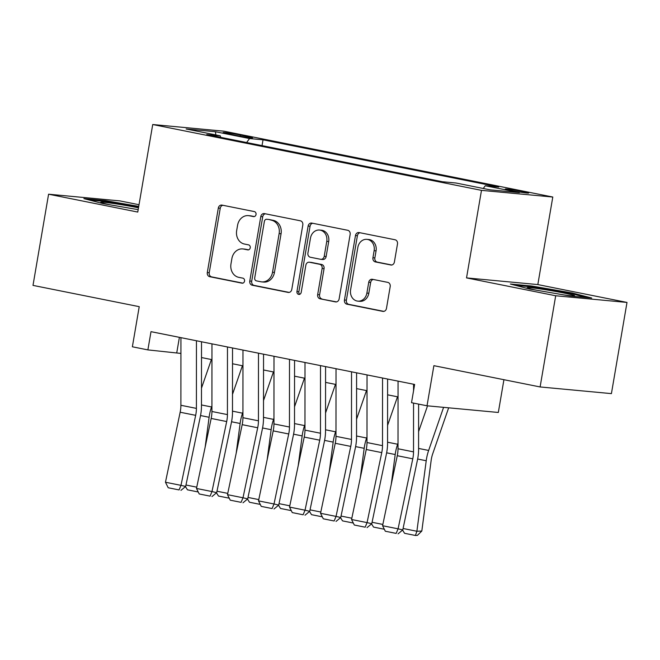 <?xml version="1.0" encoding="UTF-8"?>
<svg xmlns="http://www.w3.org/2000/svg" width="660" height="660" viewBox="0 0 660 660"><rect width="100%" height="100%" fill="white"/><g stroke="black" fill="none" stroke-linecap="round" stroke-linejoin="round"><path stroke-width="0.99" d="M256.03 214.516A2.549 2.17 -84.7 0 0 254.323 211.579L221.974 205.103A3.638 3.102 -84.7 0 0 221.702 205.062A3.638 3.102 -84.7 0 0 218.32 208.073L207.306 272.522A3.638 3.102 -84.7 0 0 209.74 276.713L242.088 283.189A2.549 2.17 -84.7 0 0 242.938 278.173L238.755 277.34A11.632 9.925 -84.7 0 1 230.975 263.926L231.891 258.563A11.632 9.925 -84.7 0 1 242.715 248.927A11.632 9.925 -84.7 0 1 243.589 249.051L247.78 249.892A2.549 2.17 -84.7 0 0 248.63 244.876L244.447 244.043A11.632 9.925 -84.7 0 1 236.66 230.637L237.584 225.266A11.632 9.925 -84.7 0 1 248.407 215.63A11.632 9.925 -84.7 0 1 249.282 215.754L253.465 216.596A2.549 2.17 -84.7 0 0 256.03 214.516M523.165 191.623A11.855 0.553 9.7 0 0 511.36 189.593A11.855 0.553 9.7 0 0 505.312 189.04A11.855 0.553 9.7 0 0 510.832 190.468A11.855 0.553 9.7 0 0 522.629 192.489A11.855 0.553 9.7 0 0 528.677 193.042A11.855 0.553 9.7 0 0 523.165 191.623M390.736 265.007A3.638 3.102 -84.7 0 0 391.009 265.048A3.638 3.102 -84.7 0 0 394.391 262.036L397.485 243.952A3.638 3.102 -84.7 0 0 395.051 239.761L359.131 232.567A3.638 3.102 -84.7 0 0 358.858 232.535A3.638 3.102 -84.7 0 0 355.476 235.537L344.454 299.986A3.638 3.102 -84.7 0 0 346.888 304.177L382.816 311.371A3.638 3.102 -84.7 0 0 383.089 311.413A3.638 3.102 -84.7 0 0 386.471 308.401L390.2 286.555A3.638 3.102 -84.7 0 0 387.766 282.373L372.397 279.287A3.638 3.102 -84.7 0 0 372.124 279.254A3.638 3.102 -84.7 0 0 368.742 282.257L366.886 293.089A9.727 8.291 -84.7 0 1 357.835 301.141A9.727 8.291 -84.7 0 1 350.6 289.831L357.852 247.401A9.727 8.291 -84.7 0 1 366.902 239.349A9.727 8.291 -84.7 0 1 374.137 250.668L372.933 257.738A3.638 3.102 -84.7 0 0 375.367 261.929L391.289 265.056M139.012 204.715L119.889 200.887L48.584 194.205L33 285.392L139.227 306.669L132.371 346.789L147.881 349.899L151 331.658L414.628 384.45L411.518 402.691L427.02 405.793L498.325 412.467L503.927 379.698M555.695 295.762L627 302.437L537.826 284.575L466.529 277.901L555.695 295.762L540.111 386.95L433.884 365.673L427.02 405.793M466.529 277.901L481.486 190.361L152.724 124.525L224.02 131.2L552.791 197.035L481.486 190.361M48.584 194.205L137.758 212.066L152.724 124.525M302.808 224.994A3.638 3.102 -84.7 0 0 300.374 220.803L264.445 213.609A3.638 3.102 -84.7 0 0 264.173 213.568A3.638 3.102 -84.7 0 0 260.791 216.579L249.777 281.028A3.638 3.102 -84.7 0 0 252.211 285.219L288.131 292.413A3.638 3.102 -84.7 0 0 288.403 292.446A3.638 3.102 -84.7 0 0 291.786 289.435L302.808 224.994M311.784 223.088L347.713 230.282A3.638 3.102 -84.7 0 1 350.147 234.473L339.133 298.922A3.638 3.102 -84.7 0 1 335.742 301.925A3.638 3.102 -84.7 0 1 335.47 301.892L320.1 298.807A3.638 3.102 -84.7 0 1 317.666 294.624L322.129 268.488A3.638 3.102 -84.7 0 0 319.704 264.297L309.499 262.251A3.638 3.102 -84.7 0 0 309.226 262.21A3.638 3.102 -84.7 0 0 305.844 265.221L301.191 292.429A2.549 2.17 -84.7 0 1 296.934 291.58L308.129 226.058A3.638 3.102 -84.7 0 1 311.512 223.047A3.638 3.102 -84.7 0 1 311.784 223.088M627 302.437L611.416 393.624L540.111 386.95M228.467 133.898L235.29 135.267A11.484 0.536 9.7 0 0 246.724 137.231A11.484 0.536 9.7 0 0 252.582 137.758A11.484 0.536 9.7 0 0 247.236 136.381L240.413 135.019A11.484 0.536 9.7 0 0 228.979 133.056A11.484 0.536 9.7 0 0 223.121 132.52A11.484 0.536 9.7 0 0 228.467 133.898M483.26 188.48L485.265 185.757L498.754 187.019L263.035 139.813L249.546 138.55L246.617 142.527M485.265 185.757L519.379 192.588L490.091 189.849L455.969 183.01L442.481 181.748L206.761 134.549L220.25 135.811L186.136 128.981L215.424 131.719L249.546 138.55M537.826 284.575L552.791 197.035M147.881 349.899L180.931 353.43M201.498 357.555L211.951 359.642M232.518 363.759L242.962 365.854M263.53 369.971L273.983 372.067M294.55 376.183L304.994 378.279M325.561 382.396L336.014 384.483M356.582 388.608L367.026 390.695M387.593 394.82L398.046 396.907M179.396 337.342L176.789 352.605M262.036 145.612L263.035 139.813M220.778 137.354L220.25 135.811M215.861 134.929L215.424 131.719M138.732 206.374L105.369 200.632L83.894 198.619L103.084 203.61L138.171 209.649A24.082 1.122 9.7 0 1 137.272 209.492M591.698 298.023L572.5 293.032L531.836 286.036L510.361 284.023L529.551 289.014L570.223 296.01L591.698 298.023M105.221 201.457L105.369 200.632M531.696 286.861L531.836 286.036M572.36 293.865L572.5 293.032M254.331 216.562L251.212 215.935A11.632 9.925 -84.7 0 0 250.338 215.812L248.407 215.63M242.715 248.927L244.645 249.109A11.632 9.925 -84.7 0 1 245.52 249.233L248.638 249.859M222.874 205.285A3.638 3.102 -84.7 0 0 220.25 208.255L209.237 272.704A3.638 3.102 -84.7 0 0 211.662 276.895L242.954 283.156M265.337 213.79A3.638 3.102 -84.7 0 0 262.721 216.761L251.699 281.209A3.638 3.102 -84.7 0 0 254.133 285.392L289.162 292.413M266.937 219.293A2.549 2.17 -84.7 0 0 264.379 221.372L254.71 277.942A2.549 2.17 -84.7 0 0 256.41 280.871L260.824 281.754A11.632 9.925 -84.7 0 0 261.698 281.886A11.632 9.925 -84.7 0 0 272.53 272.25L279.139 233.582A11.632 9.925 -84.7 0 0 271.351 220.176L268.867 219.475A2.549 2.17 -84.7 0 0 268.48 219.442M261.698 281.886L263.629 282.067A11.632 9.925 -84.7 0 0 274.453 272.432L272.53 272.25M268.867 219.475L273.281 220.358A11.632 9.925 -84.7 0 1 281.061 233.764L274.453 272.432M336.509 301.892L320.1 298.807M309.226 262.21L311.157 262.391A3.638 3.102 -84.7 0 1 311.429 262.433L321.626 264.478A3.638 3.102 -84.7 0 1 324.06 268.661L319.597 294.797A3.638 3.102 -84.7 0 0 322.022 298.988M312.683 223.27A3.638 3.102 -84.7 0 0 310.06 226.24L298.856 291.761A2.549 2.17 -84.7 0 0 299.813 294.368M326.766 241.362A9.727 8.291 -84.7 0 0 319.531 230.051A9.727 8.291 -84.7 0 0 310.48 238.103L307.923 253.052A3.638 3.102 -84.7 0 0 310.357 257.243L320.554 259.281A3.638 3.102 -84.7 0 0 320.834 259.322A3.638 3.102 -84.7 0 0 324.217 256.311L326.766 241.362L328.697 241.543A9.727 8.291 -84.7 0 0 321.461 230.233L319.531 230.051M322.484 259.462A3.638 3.102 -84.7 0 0 322.757 259.504A3.638 3.102 -84.7 0 0 326.139 256.492L324.217 256.311M328.697 241.543L326.139 256.492M366.902 239.349L368.833 239.53A9.727 8.291 -84.7 0 1 376.068 250.849L374.855 257.92A3.638 3.102 -84.7 0 0 377.289 262.111L391.776 265.007M357.835 301.141L359.766 301.323A9.727 8.291 -84.7 0 0 368.816 293.271L366.886 293.089M373.288 279.469A3.638 3.102 -84.7 0 0 370.664 282.439L368.816 293.271M360.022 232.749A3.638 3.102 -84.7 0 0 357.398 235.719L346.385 300.168A3.638 3.102 -84.7 0 0 348.818 304.359L383.848 311.371M201.481 388.138L211.398 359.535M205.161 447.084L209.105 417.268A27.786 14.462 -78.7 0 1 211.538 406.964L211.918 405.867M198.239 491.981L187.448 489.819L185.468 486.618M185.971 485.009L196.746 487.171M196.449 340.758L196.408 408.391A18.521 9.636 -78.7 0 1 195.665 415.338L180.972 485.347L185.666 486.453L200.359 416.452A27.786 14.462 101.3 0 0 201.473 406.024L201.514 341.773M180.939 337.656L180.898 405.281A18.521 9.636 -78.7 0 1 180.155 412.236L165.462 482.245L180.972 485.347L179.066 489.926L168.209 487.757L179.066 489.926M180.939 490.372L185.666 486.453M165.462 482.245L168.209 487.757M138.484 207.834A24.082 1.122 9.7 0 0 136.958 207.52A24.082 1.122 9.7 0 0 112.159 203.288A24.082 1.122 9.7 0 0 100.765 202.397A24.082 1.122 9.7 0 0 110.327 204.856M88.943 199.939L105.839 201.514L138.6 207.157M563.747 294.896A24.082 1.122 9.7 0 0 574.546 295.886A24.082 1.122 9.7 0 0 563.995 293.04A24.082 1.122 9.7 0 0 539.707 288.841A24.082 1.122 9.7 0 0 527.233 287.793A24.082 1.122 9.7 0 0 536.794 290.26M515.419 285.334L532.307 286.918L571.708 293.7L586.443 297.528M232.501 394.342L242.418 365.747M236.181 453.296L240.124 423.481A27.786 14.462 -78.7 0 1 242.55 413.176L242.938 412.071M229.251 498.193L218.46 496.031L216.488 492.83M216.983 491.221L227.766 493.383M263.513 400.554L273.43 371.959M267.193 459.508L271.136 429.693A27.786 14.462 -78.7 0 1 273.57 419.389L273.95 418.283M260.271 504.405L249.48 502.243L247.5 499.042M248.003 497.434L258.778 499.595M294.533 406.766L304.45 378.163M298.213 465.721L302.156 435.905A27.786 14.462 -78.7 0 1 304.582 425.593L304.969 424.495M291.283 510.617L280.492 508.456L278.52 505.246M279.015 503.646L289.798 505.808M325.545 412.978L335.462 384.376M329.224 471.933L333.168 442.109A27.786 14.462 -78.7 0 1 335.602 431.805L335.981 430.708M322.303 516.83L311.512 514.668L309.532 511.459M310.035 509.858L320.81 512.011M227.469 346.97L227.428 414.604A18.521 9.636 -78.7 0 1 226.685 421.55L211.984 491.56L216.678 492.665L231.371 422.664A27.786 14.462 101.3 0 0 232.485 412.236L232.526 347.985M211.959 343.868L211.918 411.493A18.521 9.636 -78.7 0 1 211.175 418.448L196.482 488.458L211.984 491.56L210.078 496.138L199.221 493.969L210.078 496.138M211.959 496.584L216.678 492.665M196.482 488.458L199.221 493.969M258.481 353.183L258.439 420.808A18.521 9.636 -78.7 0 1 257.697 427.762L243.004 497.772L247.698 498.877L262.391 428.868A27.786 14.462 101.3 0 0 263.505 418.44L263.546 354.197M242.971 350.08L242.929 417.706A18.521 9.636 -78.7 0 1 242.187 424.66L227.494 494.662L243.004 497.772L241.098 502.351L230.241 500.173L241.098 502.351M242.971 502.796L247.698 498.877M227.494 494.662L230.241 500.173M289.501 359.395L289.459 427.02A18.521 9.636 -78.7 0 1 288.717 433.975L274.015 503.984L278.71 505.09L293.403 435.08A27.786 14.462 101.3 0 0 294.517 424.652L294.558 360.409M273.991 356.284L273.95 423.918A18.521 9.636 -78.7 0 1 273.207 430.873L258.514 500.874L274.015 503.984L272.11 508.563L261.253 506.385L272.11 508.563M273.991 509L278.71 505.09M258.514 500.874L261.253 506.385M320.512 365.607L320.471 433.232A18.521 9.636 -78.7 0 1 319.729 440.187L305.036 510.196L309.73 511.302L324.423 441.292A27.786 14.462 101.3 0 0 325.537 430.864L325.578 366.622M305.002 362.497L304.961 430.13A18.521 9.636 -78.7 0 1 304.219 437.077L289.525 507.086L305.036 510.196L303.13 514.775L292.273 512.597L303.13 514.775M305.002 515.212L309.73 511.302M289.525 507.086L292.273 512.597M356.565 419.191L366.481 390.588M360.245 478.145L364.188 448.321A27.786 14.462 -78.7 0 1 366.613 438.017L367.001 436.92M353.314 523.042L342.524 520.88L340.552 517.671M341.047 516.07L351.829 518.224M351.533 371.819L351.491 439.444A18.521 9.636 -78.7 0 1 350.749 446.399L336.055 516.4L340.741 517.514L355.435 447.505A27.786 14.462 101.3 0 0 356.548 437.077L356.59 372.826M336.022 368.709L335.981 436.342A18.521 9.636 -78.7 0 1 335.239 443.289L320.546 513.298L336.055 516.4L334.141 520.987L323.284 518.809L334.141 520.987M336.022 521.425L340.741 517.514M320.546 513.298L323.284 518.809M387.577 425.403L397.493 396.8M391.256 484.349L395.2 454.534A27.786 14.462 -78.7 0 1 397.633 444.23L398.013 443.132M384.334 529.246L373.543 527.092L371.563 523.883M372.067 522.274L382.841 524.436M382.544 378.023L382.503 445.657A18.521 9.636 -78.7 0 1 381.76 452.611L367.067 522.613L371.761 523.726L386.455 453.717A27.786 14.462 101.3 0 0 387.568 443.289L387.61 379.038M367.034 374.921L366.993 442.546A18.521 9.636 -78.7 0 1 366.25 449.501L351.557 519.511L367.067 522.613L365.161 527.191L354.304 525.022L365.161 527.191M367.034 527.637L371.761 523.726M351.557 519.511L354.304 525.022M418.597 431.615L427.531 405.842M403.078 528.487L416.889 531.259L426.22 460.746A27.786 14.462 -78.7 0 1 428.645 450.442L443.594 407.344M415.412 535.474L416.889 531.259L421.814 531.044L417.384 535.392L415.412 535.474L404.555 533.296L402.584 530.095M448.651 407.822L432.754 453.667A18.521 9.636 101.3 0 0 431.137 460.54L421.814 531.044M413.564 384.236L413.556 390.745M413.548 403.095L413.523 451.869A18.521 9.636 -78.7 0 1 412.78 458.815L398.087 528.825L402.773 529.931L417.466 459.929A27.786 14.462 101.3 0 0 418.58 449.501L418.613 404.11M398.054 381.133L398.013 448.759A18.521 9.636 -78.7 0 1 397.27 455.713L382.577 525.723L398.087 528.825L396.173 533.404L385.316 531.234L396.173 533.404M398.054 533.849L402.773 529.931M382.577 525.723L385.316 531.234M240.215 136.183L240.413 135.019M247.087 137.28L247.236 136.381M251.212 215.935L249.282 215.754M245.52 249.233L243.589 249.051M211.662 276.895L209.74 276.713M209.237 272.704L207.306 272.522M220.25 208.255L218.32 208.073M288.684 292.462L288.131 292.413M254.133 285.392L252.211 285.219M251.699 281.209L249.777 281.028M262.721 216.761L260.791 216.579M281.061 233.764L279.139 233.582M273.281 220.358L271.351 220.176M336.022 301.942L335.47 301.892M319.597 294.797L317.666 294.624M324.06 268.661L322.129 268.488M321.626 264.478L319.704 264.297M311.429 262.433L309.499 262.251M298.856 291.761L296.934 291.58M310.06 226.24L308.129 226.058M377.289 262.111L375.367 261.929M374.855 257.92L372.933 257.738M376.068 250.849L374.137 250.668M370.664 282.439L368.742 282.257M383.361 311.421L382.816 311.371M348.818 304.359L346.888 304.177M346.385 300.168L344.454 299.986M357.398 235.719L355.476 235.537M200.541 415.552L209.105 417.268M201.473 404.951L211.538 406.964M196.408 408.391L180.898 405.281M195.665 415.338L180.155 412.236M231.553 421.765L240.124 423.481M232.485 411.155L242.55 413.176M262.573 427.977L271.136 429.693M263.505 417.367L273.57 419.389M293.584 434.189L302.156 435.905M294.517 423.58L304.582 425.593M324.604 440.393L333.168 442.109M325.537 429.792L335.602 431.805M227.428 414.604L211.918 411.493M226.685 421.55L211.175 418.448M258.439 420.808L242.929 417.706M257.697 427.762L242.187 424.66M289.459 427.02L273.95 423.918M288.717 433.975L273.207 430.873M320.471 433.232L304.961 430.13M319.729 440.187L304.219 437.077M355.616 446.606L364.188 448.321M356.548 436.004L366.613 438.017M351.491 439.444L335.981 436.342M350.749 446.399L335.239 443.289M386.636 452.818L395.2 454.534M387.568 442.216L397.633 444.23M382.503 445.657L366.993 442.546M381.76 452.611L366.25 449.501M417.648 459.03L426.22 460.746M418.58 448.429L428.645 450.442M413.523 451.869L398.013 448.759M412.78 458.815L397.27 455.713M268.678 219.442L266.747 219.268M322.757 259.504L320.834 259.322"/></g></svg>
